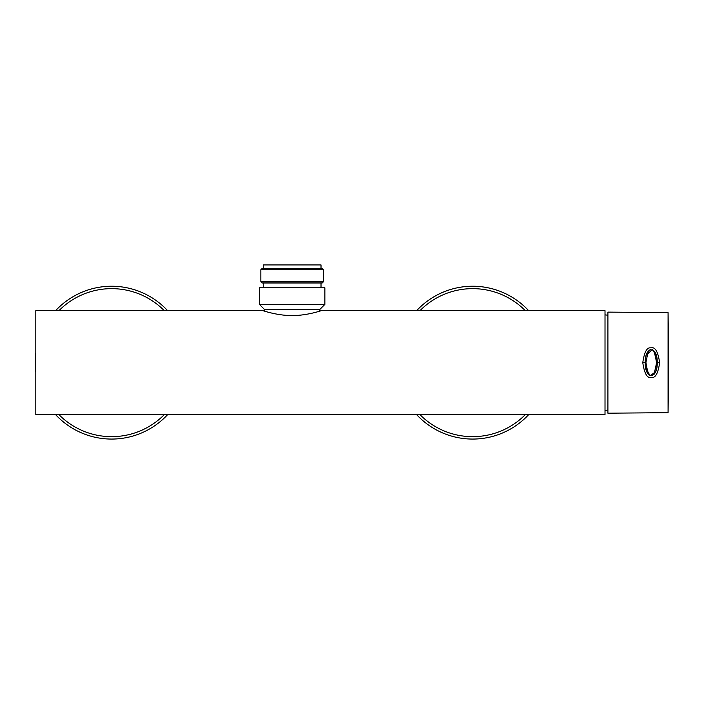 <?xml version="1.0" encoding="UTF-8"?>
<svg xmlns="http://www.w3.org/2000/svg" width="704" height="704" viewBox="0 0 704 704"><rect width="100%" height="100%" fill="white"/><g stroke="black" fill="none" stroke-linecap="round" stroke-linejoin="round"><path stroke-width="1.06" d="M605.018 310.666L321.253 310.666C322.027 310.394 307.058 315.718 292.134 315.542C277.2 315.718 262.231 310.394 263.006 310.666L35.798 310.666L35.798 414.638L605.018 414.638L605.018 310.666M264.405 311.098L264.449 309.461L259.398 304.401L259.398 287.795L324.861 287.795L324.861 304.401L259.398 304.401M264.449 309.461L319.81 309.461L319.81 311.115L321.253 310.666M605.018 410.423A72.204 72.204 0 0 0 607.904 410.062M605.018 314.873A72.204 72.204 0 0 1 607.904 315.242M668.8 362.648L668.078 312.629L607.904 312.11L607.904 413.195L668.078 412.667L668.078 312.629L668.078 362.648L668.8 362.648L668.078 412.667L668.078 367.136M659.63 362.648C658.002 351.578 655.134 346.667 651.05 347.917C647.055 346.984 644.301 351.894 642.787 362.648C644.406 373.701 647.266 378.611 651.367 377.379C655.345 378.347 658.099 373.437 659.63 362.648L657.246 362.648C657.615 345.576 644.838 345.576 645.216 362.648C644.838 379.729 657.615 379.729 657.246 362.648L656.911 367.03M645.216 362.965L645.313 365.094M645.339 365.297L645.647 367.602M645.7 367.858L650.03 375.619M650.091 375.646L655.512 371.958M655.565 371.835L656.207 370.093M656.251 369.952L656.735 367.99M656.823 367.541L657.122 365.306M657.149 365.068L657.246 362.921M657.246 362.358L657.149 360.237M657.122 359.999L656.788 357.597M656.779 357.526L655.494 353.311M655.468 353.258L654.597 351.683M654.544 351.604L652.423 349.677M652.37 349.65L646.272 355.159M646.21 355.335L645.726 357.306M645.63 357.79L645.33 360.026M645.313 360.228L645.216 362.384M656.524 362.648C654.905 352.651 653.171 348.48 651.314 350.134C649.466 348.207 647.671 352.378 645.938 362.648C647.557 372.654 649.29 376.825 651.147 375.162C652.995 377.089 654.79 372.918 656.524 362.648L657.246 362.648M319.81 309.461L324.861 304.401M263.252 287.795L263.252 282.982M321.015 287.795L321.015 282.982M260.841 269.746L260.841 281.785L262.046 282.982L322.212 282.982L323.418 281.785L323.418 269.746L322.212 268.541L262.046 268.541L260.841 269.746L323.418 269.746M260.841 281.785L323.418 281.785M321.015 268.541L321.015 264.933L263.252 264.933L263.252 268.541M55.607 414.638A76.419 76.419 0 0 0 167.622 414.638M167.622 310.666A76.419 76.419 0 0 0 55.607 310.666M35.798 353.082A76.419 76.419 0 0 0 35.798 372.222M472.639 439.067A76.419 76.419 0 0 0 528.651 414.638A76.419 76.419 0 0 1 416.636 414.638M472.639 286.229A76.419 76.419 0 0 1 528.651 310.666A76.419 76.419 0 0 0 416.636 310.666M642.787 362.648L645.938 362.648M58.942 414.638A74.008 74.008 0 0 0 164.296 414.638M164.296 310.666A74.008 74.008 0 0 0 58.942 310.666M419.962 414.638A74.008 74.008 0 0 0 525.316 414.638M525.316 310.666A74.008 74.008 0 0 0 419.962 310.666M656.674 368.289L655.89 371.026M655.415 372.161L654.746 373.393M654.386 373.921L653.849 374.563"/></g></svg>
